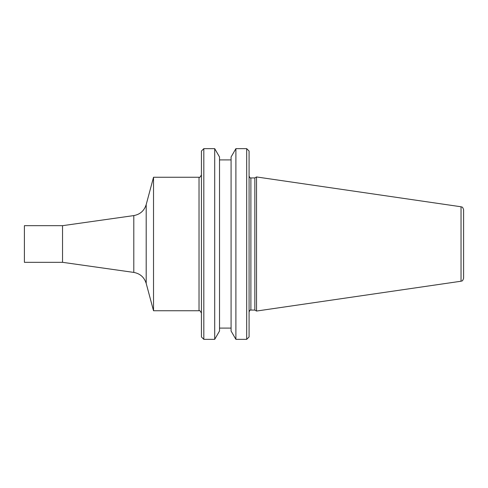 <?xml version="1.0" encoding="UTF-8"?>
<svg xmlns="http://www.w3.org/2000/svg" width="488" height="488" viewBox="0 0 488 488"><rect width="100%" height="100%" fill="white"/><g stroke="black" fill="none" stroke-linecap="round" stroke-linejoin="round"><path stroke-width="0.73" d="M62.537 262.318L62.537 225.682L24.4 225.682L24.4 262.318L62.537 262.318L133.797 272.414C140.123 273.597 144.253 277.257 146.193 283.394L153.525 310.746L199.025 310.746C199.519 310.148 200.318 310.947 201.422 313.15M461.032 206.772C461.758 207.388 462.35 205.905 463.6 209.742L463.6 278.258C462.35 282.094 461.758 280.612 461.032 281.228L256.529 311.051L256.529 176.949L461.032 206.772L461.032 281.228M254.834 310.069L250.887 310.069L250.887 177.931L254.834 177.931L254.834 310.069L256.529 311.051M249.081 244L249.081 336.946L246.684 339.349L246.684 148.651L249.081 151.054L249.081 244M235.893 339.349L231.08 331.016L231.08 156.984L235.893 148.651L235.893 339.349L246.684 339.349M219.521 244L219.521 331.016L214.708 339.349L214.708 148.651L219.521 156.984L219.521 244M203.825 339.349L201.422 336.946L201.422 151.054L203.825 148.651L203.825 339.349L214.708 339.349M62.537 225.682L133.797 215.586C140.123 214.403 144.253 210.743 146.193 204.606L153.525 177.254L153.525 310.746M153.525 177.254L199.025 177.254L199.025 310.746M146.193 204.606L146.193 283.394M133.797 215.586L133.797 272.414M254.834 177.931L256.529 176.949M250.887 310.069C250.551 309.563 249.947 310.161 249.081 311.869M250.887 177.931C250.551 178.437 249.947 177.839 249.081 176.131M235.893 148.651L246.684 148.651M219.521 328.089L231.08 328.089M219.521 159.911L231.08 159.911M203.825 148.651L214.708 148.651M199.025 177.254C199.519 177.852 200.318 177.053 201.422 174.85"/></g></svg>
